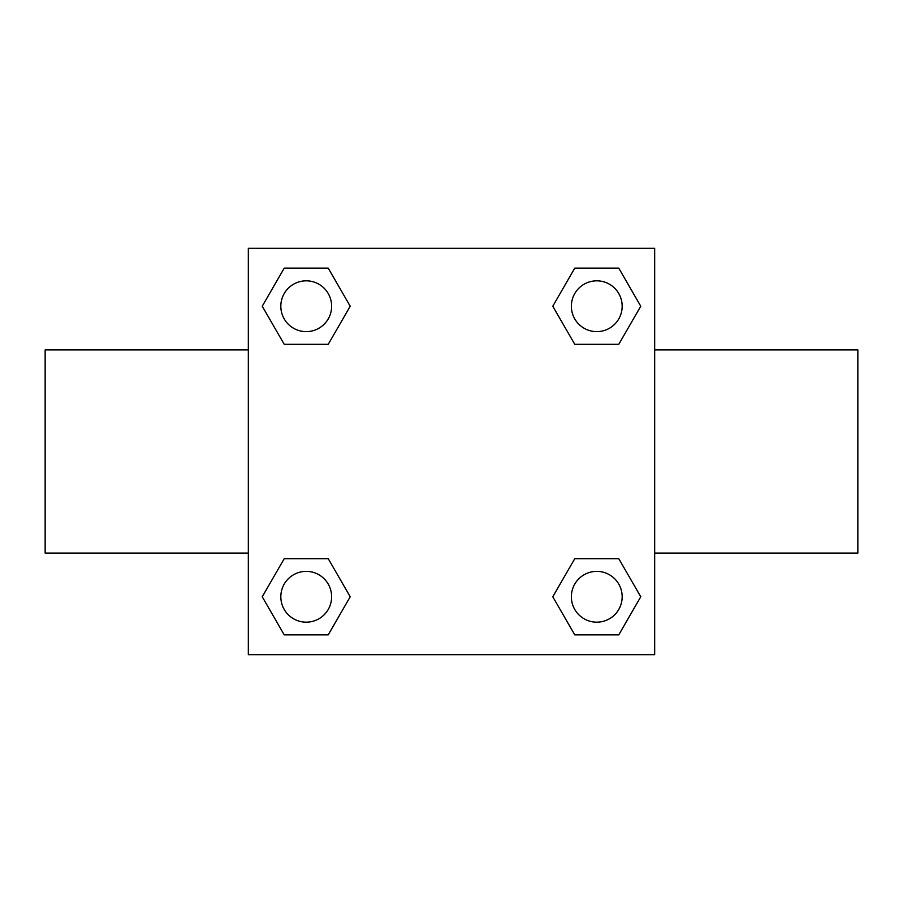 <?xml version="1.0" encoding="UTF-8"?>
<svg xmlns="http://www.w3.org/2000/svg" width="903" height="903" viewBox="0 0 903 903"><rect width="100%" height="100%" fill="white"/><g stroke="black" fill="none" stroke-linecap="round" stroke-linejoin="round"><path stroke-width="1.35" d="M328.229 344.325L284.231 344.325L262.242 306.23L284.231 268.135L328.229 268.135L350.217 306.23L328.229 344.325L284.231 344.325L317.382 344.325M317.382 558.675L328.229 558.675L350.217 596.77L328.229 634.865L284.231 634.865L262.242 596.77L284.231 558.675L328.229 558.675M585.618 344.325L574.771 344.325L552.783 306.23L574.771 268.135L618.769 268.135L640.758 306.23L618.769 344.325L574.771 344.325M574.771 558.675L618.769 558.675L640.758 596.77L618.769 634.865L574.771 634.865L552.783 596.77L574.771 558.675L618.769 558.675L585.618 558.675M654.675 553.087L857.85 553.087L857.85 349.912L654.675 349.912M248.325 349.912L45.15 349.912L45.15 553.087L248.325 553.087M248.325 248.325L654.675 248.325L654.675 654.675L248.325 654.675L248.325 248.325M618.769 634.865L574.771 634.865L618.769 634.865M622.167 596.77A25.397 25.397 0 0 0 584.072 574.771A25.397 25.397 0 0 0 584.072 618.769A25.397 25.397 0 0 0 622.167 596.77M328.229 634.865L284.231 634.865L328.229 634.865M331.627 596.77A25.397 25.397 0 0 0 293.531 574.771A25.397 25.397 0 0 0 293.531 618.769A25.397 25.397 0 0 0 331.627 596.77M574.771 268.135L618.769 268.135L574.771 268.135M622.167 306.23A25.397 25.397 0 0 0 584.072 284.231A25.397 25.397 0 0 0 584.072 328.229A25.397 25.397 0 0 0 622.167 306.23M284.231 268.135L328.229 268.135L284.231 268.135M331.627 306.23A25.397 25.397 0 0 0 293.531 284.231A25.397 25.397 0 0 0 293.531 328.229A25.397 25.397 0 0 0 331.627 306.23"/></g></svg>

